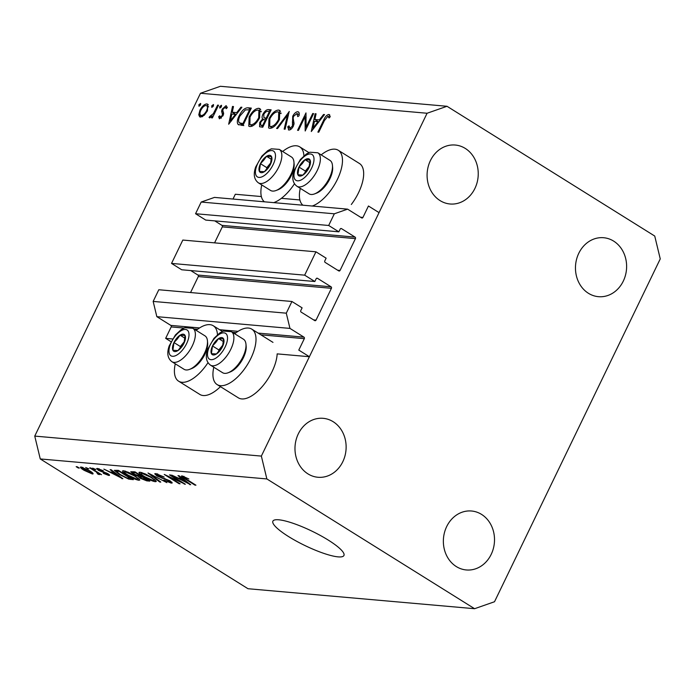 <?xml version="1.0" encoding="UTF-8"?>
<svg xmlns="http://www.w3.org/2000/svg" width="695" height="695" viewBox="0 0 695 695"><rect width="100%" height="100%" fill="white"/><g stroke="black" fill="none" stroke-linecap="round" stroke-linejoin="round"><path stroke-width="1.04" d="M299.884 199.952L281.388 198.318M261.355 196.555L235.318 194.252L233.007 199.039M315.947 251.807L304.662 275.159L171.535 263.414L182.82 240.062L315.947 251.807L326.12 258.166L324.8 260.894A1.129 0.973 -85 0 0 325.173 262.423L338.734 270.894A1.129 0.973 -85 0 0 340.064 270.433L355.44 238.628A1.129 0.973 -85 0 0 355.067 237.108L341.506 228.629A1.129 0.973 -85 0 0 340.176 229.098L338.856 231.826L328.683 225.475L334.321 213.799L347.604 209.152L361.6 217.891A1.129 0.973 -85 0 0 362.929 217.431L368.446 206.007L379.044 212.627L309.388 356.717L277.175 353.877A32.691 15.099 -58 0 1 272.092 371.556A32.691 15.099 -58 0 1 238.342 397.835L217.144 384.587A32.691 15.099 -58 0 0 250.895 358.316A32.691 15.099 -58 0 0 251.79 329.143A32.691 15.099 -58 0 0 234.702 333.756M347.604 209.152L214.477 197.406L201.194 202.045L334.321 213.799M328.683 225.475L195.556 213.721L201.194 202.045M338.856 231.826L205.729 220.08L195.556 213.721M355.067 237.108L221.94 225.362L214.772 220.88M221.94 225.362A1.129 0.973 -85 0 1 222.313 226.883L214.581 242.859M309.388 356.717L298.789 350.098L304.314 338.665A1.129 0.973 -85 0 0 303.95 337.144L289.963 328.405L286.288 313.176L291.926 301.491L302.108 307.85L300.779 310.587A1.129 0.973 -85 0 0 301.152 312.107L314.713 320.586A1.129 0.973 -85 0 0 316.043 320.117L331.419 288.321A1.129 0.973 -85 0 0 331.046 286.792L317.485 278.321A1.129 0.973 -85 0 0 316.156 278.782L314.835 281.518L181.708 269.773L171.535 263.414M314.835 281.518L304.662 275.159M331.046 286.792L197.919 275.046L190.751 270.564M197.919 275.046A1.129 0.973 -85 0 1 198.292 276.567L190.56 292.552M291.926 301.491L158.799 289.745L153.161 301.421L286.288 313.176M289.963 328.405L156.835 316.659L153.161 301.421M199.561 327.936L170.822 325.399L156.835 316.659M170.822 325.399A1.129 0.973 -85 0 1 171.187 326.919L165.662 338.352L172.542 338.96M171.005 341.688L165.662 338.352M220.454 386.655A32.691 15.099 122 0 1 199.821 394.43L178.624 381.19A32.691 15.099 122 0 1 175.279 363.815M207.979 362.677A32.691 15.099 122 0 1 178.624 381.19M321.177 154.881A32.691 15.099 122 0 1 338.257 150.268L359.454 163.507A32.691 15.099 122 0 1 358.559 192.68A32.691 15.099 122 0 1 351.314 204.495M338.257 150.268A32.691 15.099 122 0 1 337.37 179.44A32.691 15.099 122 0 1 312.246 206.033M261.754 184.94A32.691 15.099 -58 0 0 264.395 201.811M273.726 202.636A32.691 15.099 -58 0 0 294.454 183.801M338.083 556.869A39.45 8.001 -154.2 0 0 343.929 555.496A39.45 8.001 -154.2 0 0 320.43 535.515A39.45 8.001 -154.2 0 0 278.738 519.791A39.45 8.001 -154.2 0 0 272.892 521.154A39.45 8.001 -154.2 0 0 296.391 541.136A39.45 8.001 -154.2 0 0 338.083 556.869M588.43 293.29A29.59 25.55 95 0 0 598.438 296.678A29.59 25.55 95 0 0 625.413 275.455A29.59 25.55 95 0 0 613.65 241.113A29.59 25.55 95 0 0 603.642 237.725A29.59 25.55 95 0 0 576.668 258.948A29.59 25.55 95 0 0 588.43 293.29M456.32 566.573A29.59 25.55 95 0 0 466.336 569.961A29.59 25.55 95 0 0 493.302 548.737A29.59 25.55 95 0 0 481.548 514.396A29.59 25.55 95 0 0 471.531 511.007A29.59 25.55 95 0 0 444.565 532.231A29.59 25.55 95 0 0 456.32 566.573M307.946 473.877A29.59 25.55 95 0 0 317.954 477.265A29.59 25.55 95 0 0 344.929 456.042A29.59 25.55 95 0 0 333.166 421.709A29.59 25.55 95 0 0 323.158 418.32A29.59 25.55 95 0 0 296.183 439.544A29.59 25.55 95 0 0 307.946 473.877M440.057 200.594A29.59 25.55 95 0 0 450.065 203.991A29.59 25.55 95 0 0 477.039 182.759A29.59 25.55 95 0 0 465.276 148.426A29.59 25.55 95 0 0 455.268 145.038A29.59 25.55 95 0 0 428.294 166.261A29.59 25.55 95 0 0 440.057 200.594M660.25 258.905L494.51 601.748L474.589 608.707L247.985 588.717L40.258 458.943L34.75 436.095L200.49 93.252L220.411 86.293L447.015 106.283L654.742 236.057L660.25 258.905M306.104 127.176L312.707 113.52L313.593 113.598L305.192 130.981L305.07 116.699L298.45 130.391L297.564 130.312L305.974 112.92L306.104 127.176L306.816 127.619M298.902 112.408L297.834 111.739C299.145 112.069 299.536 113.424 299.006 115.804L297.747 116.612L296.974 113.52L293.603 116.3L293.134 118.037L294.063 123.475L293.333 126.169C291.952 128.697 290.484 129.982 288.929 130.017L287.713 126.838L289.033 125.838L289.893 128.245L292.413 126.169L292.725 116.195C294.341 113.294 296.035 111.808 297.834 111.739L298.459 111.938M299.154 114.771L296.974 113.52M288.929 130.017L288.39 129.852M291.109 129.114L289.511 128.123L291.188 129.053M289.19 111.443L285.106 129.209L284.151 129.131L287.478 115.135L277.548 128.549L276.593 128.462L289.302 111.513M278.591 110.045L279.772 110.418L279.433 119.566C276.471 125.126 273.265 128.045 269.834 128.332L268.635 127.958L268.974 118.732C271.954 113.163 275.159 110.27 278.591 110.045L280.554 111.27M258.757 108.29L259.939 108.663L259.609 117.82C256.637 123.371 253.44 126.299 250 126.577L248.801 126.212L249.14 116.977C252.129 111.417 255.334 108.524 258.757 108.29L260.729 109.523M241.912 107.265L228.672 124.231L232.504 106.439L233.477 106.526L232.243 112.225L236.734 112.625L240.939 107.186L241.912 107.265M200.69 103.564L200.516 104.893L198.996 106.274L198.866 104.745L200.577 103.433M474.589 608.707L266.863 478.942L261.355 456.094L34.75 436.095M261.355 456.094L427.086 113.25L200.49 93.252M207.466 110.818L204.287 115.24L200.516 117.099L199.674 116.838L198.77 114.762L199.96 110.157C202.123 106.153 204.426 104.076 206.875 103.946L207.744 104.215L207.466 110.818M213.53 104.693L213.356 106.031L211.827 107.404L211.706 105.883L213.408 104.563M217.639 105.127L218.525 105.206L212.383 117.915L211.489 117.837L212.392 115.961L209.621 117.898L209.056 117.394L210.194 116.091L213.304 113.745L217.639 105.127L218.352 105.57M209.621 117.898L209.056 117.394L209.847 117.898M210.194 116.091L211.471 116.934M221.54 105.397L221.366 106.735L219.837 108.107L219.716 106.587L221.418 105.266M219.594 118.784L218.612 116.812L219.742 115.77L220.35 117.22L222.113 115.596L222.426 114.423L221.583 111.122L222.2 109.124L226.092 105.64L227.335 107.543L226.17 108.672L225.388 107.204L223.121 109.141L222.774 110.375L223.651 113.624L223.034 115.613L219.246 118.671M221.384 117.933L220.141 117.151L221.418 117.889M226.839 108.02L225.388 107.204M239.089 115.857C241.982 110.27 245.031 107.595 248.245 107.829L251.321 108.099L242.911 125.491L238.064 124.405C236.821 122.641 237.16 119.792 239.089 115.857L239.801 116.3M238.402 124.674L238.854 124.9M268.461 109.61L271.146 109.845L262.736 127.237L259.574 126.725L259.739 122.485L262.667 118.88C261.807 118.046 261.885 116.508 262.91 114.267C264.691 111.078 266.541 109.523 268.461 109.61L270.607 110.957M324.53 114.562L311.291 131.52L315.122 113.728L316.086 113.815L314.861 119.514L319.353 119.914L323.557 114.475L324.53 114.562M329.804 115.083L328.831 114.475L330.255 116.691L329.083 117.985L327.918 116.256L324.383 120.617L318.788 132.189L317.902 132.111L323.575 120.365C324.991 116.856 326.737 114.892 328.831 114.475L329.395 114.658M329.673 117.325L327.918 116.256M181.317 482.278L169.511 474.902L170.536 474.989L185.374 484.259L168.268 476.405L180.101 483.798L179.067 483.703L164.228 474.433L181.317 482.278L181.525 481.852M157.791 473.999L157.478 474.668C156.271 474.555 156.445 475.024 158.008 476.075L170.049 480.827L172.247 482.929L171.231 483.112L163.759 480.08L169.467 482.026C170.614 482.148 170.449 481.705 168.981 480.714L157.027 476.014L154.707 473.79L155.828 473.59L164.15 477.013L156.696 474.789L157.157 473.825M169.467 482.026L170.579 481.175M159.711 482L148 473L166.87 482.625L150.32 474.138L160.788 482.087L159.711 482L159.972 481.47M140.025 472.192L145.272 473.912L151.371 477.178L156.305 481.47L155.246 481.705C151.788 480.983 147.939 479.281 143.691 476.596L139.374 473.356L138.957 472.418L140.025 472.192M123.545 470.741L128.792 472.452L134.891 475.719L139.825 480.019L138.765 480.254C135.308 479.533 131.459 477.83 127.211 475.137L122.893 471.896L122.476 470.967L123.545 470.741M113.676 472.348L110.114 469.664L111.183 469.751L122.859 478.742L103.842 469.108L110.218 472.044L113.676 472.348L113.919 471.862M78.283 467.987L76.163 466.666L77.197 466.753L79.317 468.082L78.283 467.987L78.492 467.561M266.863 478.942L40.258 458.943M84.121 470.324C80.768 468.3 79.786 467.196 81.185 467.005L89.542 470.741C92.817 472.722 93.755 473.808 92.365 473.981L84.121 470.324L84.33 469.889M80.412 467.162L81.185 467.005M93.13 473.825L92.365 473.981L92.791 473.104M87.813 468.83L85.694 467.5L88.838 468.916L87.813 468.83L88.013 468.404M95.276 471.349L89.681 467.857L90.715 467.943L101.505 474.685L98.751 473.521L99.446 474.607L97.899 474.164L95.484 470.923M97.639 473.417L97.543 472.209M94.763 469.446L92.644 468.117L95.797 469.533L94.763 469.446L94.972 469.021M99.203 468.838L99.272 470.324L107.89 473.703C109.775 474.954 110.045 475.528 108.681 475.423L103.251 473.295L107.1 474.459L107.073 473.747L98.508 470.402L96.588 468.604L97.465 468.439L103.39 470.819L98.412 469.481L98.786 468.699M109.532 475.276L108.681 475.423L109.098 474.563M107.1 474.459L107.273 473.338M119.332 474.494L114.336 470.35L118.524 470.402L133.362 479.672L128.714 479.116L119.332 474.494L119.54 474.068M133.31 474.042L130.747 471.749L135.004 471.853L149.842 481.122L146.767 480.853L140.321 478.282L138.314 476.44L133.31 474.042L133.527 473.59M181.534 478.342L177.963 475.649L179.032 475.745L190.708 484.728L171.7 475.093L178.068 478.03L181.534 478.342L181.769 477.847M182.116 475.91L188.875 478.985L183.801 476.987L183.888 477.595L195.929 485.188L194.904 485.101L184.835 478.812C181.829 477.039 180.926 476.075 182.116 475.91L181.412 476.04M184.071 476.431L183.888 477.595M427.086 113.25L447.015 106.283M82.957 467.431L82.705 467.961C82.001 468.204 82.783 468.995 85.042 470.341L90.845 473.026L91.636 472.14M90.845 473.026C91.558 472.791 90.776 472.001 88.517 470.654L82.305 468.056L82.653 467.327M98.542 472.835L97.899 474.164M106.066 472.722L105.857 473.156M98.725 469.942L98.508 470.402M122.094 478.16L121.851 478.655M118.463 476.023L115.075 473.408L112.286 473.156L120.808 477.734L118.463 476.023L118.697 475.536M115.309 472.93L115.075 473.408M112.72 472.27L112.286 473.156M129.079 478.36L128.714 479.116M130.599 478.499L119.227 471.392L116.36 471.375L120.383 474.598L127.159 478.038L130.799 478.073M117.889 470.35L117.455 471.236M139.356 479.011L138.765 480.254M123.458 470.732L122.893 471.896M125.595 471.193L125.291 471.827C123.858 472.035 124.857 473.173 128.288 475.258L137.019 479.168L138.288 478.047M137.019 479.168C138.479 478.951 137.419 477.769 133.831 475.615L125.291 471.827L124.509 472.001L124.978 471.019M140.529 477.847L140.321 478.282M138.583 475.884L138.314 476.44M147.279 479.524L147.079 479.95L142.649 477.178L139.86 477.091L140.364 476.049M140.416 476.058L139.956 477.022L141.102 478.221L147.079 479.95M140.911 476.101L135.707 472.852L132.797 472.765L133.31 471.705L132.849 472.696L134.326 474.129L139.009 475.927L141.12 475.675M134.092 471.775L133.666 472.67M155.836 480.471L155.246 481.705M143.9 476.162L143.691 476.596M139.938 472.192L139.374 473.356M142.075 472.652L141.771 473.278C140.338 473.486 141.337 474.633 144.768 476.718L153.499 480.619L154.768 479.507M153.499 480.619C154.959 480.41 153.899 479.22 150.311 477.065L141.771 473.278L140.989 473.451L141.459 472.47M171.743 482.061L171.231 483.112M162.361 477.812L162.1 478.36M157.252 475.554L157.027 476.014M184.496 483.711L184.279 484.163M189.944 484.146L189.7 484.641M186.312 482.009L182.924 479.394L180.144 479.15L188.658 483.72L186.312 482.009L186.547 481.522M183.159 478.916L182.924 479.394M180.57 478.256L180.144 479.15M185.044 478.377L184.835 478.812M303.923 155.854A32.691 15.099 -58 0 0 299.736 146.871A32.691 15.099 -58 0 0 282.656 151.484M302.916 205.207A32.691 15.099 122 0 1 300.275 188.345M196.181 330.36A32.691 15.099 122 0 1 213.261 325.746A32.691 15.099 122 0 1 217.457 334.729M213.799 367.221A32.691 15.099 -58 0 0 217.144 384.587M200.125 105.536L198.866 104.745M202.063 116.812L198.77 114.762M200.681 110.609L199.96 110.157M208.326 104.849L206.875 103.946M200.855 110.227C199.535 113.302 199.674 115.075 201.272 115.535C203.166 115.387 204.938 113.78 206.58 110.731C207.892 107.656 207.744 105.918 206.12 105.501C204.252 105.605 202.497 107.178 200.855 110.227M202.593 116.552L200.664 115.344L202.74 116.456M208.622 106.874L206.12 105.501M207.284 111.174L206.58 110.731M212.965 106.665L211.706 105.883M213.104 116.413L212.392 115.961M214.147 114.267L213.304 113.745M220.967 107.377L219.716 106.587M220.967 118.28L218.612 116.812M222.817 116.03L222.113 115.596M223.312 114.97L222.426 114.423M223.599 113.997L222.026 113.016M223.469 112.295L221.583 111.122M222.93 109.584L222.2 109.124M233.372 106.978L232.504 106.439M236.178 114.684L232.243 112.225M237.438 113.059L236.734 112.625M241.643 107.621L240.939 107.186M231.852 114.05L230.384 120.852L235.396 114.362L231.852 114.05M231.088 121.286L230.384 120.852M236.091 114.805L235.396 114.362M241.582 125.369L241.556 124.188M243.597 124.075L242.885 123.623L249.566 109.801L245.378 109.897L239.975 115.935C238.394 119.227 238.194 121.521 239.375 122.807L243.806 125.595M250.278 110.253L249.566 109.801M239.375 122.807L242.885 123.623M251.764 126.299L251.729 125.639M249.861 117.429L249.14 116.977M260.616 111.452L261.19 111.209M250.035 117.064L249.896 124.501L250.817 124.796C253.632 124.614 256.264 122.268 258.714 117.742L258.914 110.383L257.932 110.079C255.135 110.184 252.502 112.512 250.035 117.064M252.615 125.917L250.817 124.796M259.426 118.185L258.714 117.742M260.46 122.937L259.739 122.485M264.039 119.731L262.667 118.88M266.307 119.853L266.385 119.14M263.631 114.718L262.91 114.267M261.502 125.274L262.71 125.378L265.403 119.801L264.804 119.749C263.483 119.305 262.093 120.235 260.642 122.528L260.651 125.022L263.179 126.316M263.422 125.821L262.71 125.378M266.115 120.252L265.403 119.801M265.681 117.968L266.263 118.02L269.391 111.556L268.122 111.443C266.75 111 265.308 111.973 263.805 114.345L263.918 117.594L266.863 118.706M266.976 118.463L266.263 118.02M266.593 119.262L263.918 117.594M270.103 111.999L269.391 111.556M271.589 128.054L271.554 127.393M269.686 119.175L268.974 118.732M280.441 113.198L281.015 112.964M269.86 118.81L269.73 126.247L270.65 126.542C273.456 126.368 276.089 124.014 278.539 119.497L278.738 112.138L277.765 111.826C274.959 111.93 272.327 114.258 269.86 118.81M272.44 127.663L270.65 126.542M279.251 119.94L278.539 119.497M288.321 115.665L287.478 115.135M289.207 127.776L287.713 126.838M293.116 126.603L292.413 126.169M293.924 124.535L292.847 123.866M294.046 123.076L292.352 122.016M293.446 116.647L292.725 116.195M313.419 113.963L312.707 113.52M306.147 117.377L305.07 116.699M315.99 114.275L315.122 113.728M318.796 121.981L314.861 119.514M320.056 120.348L319.353 119.914M324.252 114.91L323.557 114.475M314.461 121.347L313.002 128.141L318.006 121.66L314.461 121.347M313.697 128.575L313.002 128.141M318.71 122.094L318.006 121.66M301.708 162.769A9.86 4.552 -58 0 0 298.972 167.078A9.86 4.552 -58 0 0 297.894 174.775A9.86 4.552 -58 0 0 302.898 175.097A9.86 4.552 -58 0 0 308.988 167.721A9.86 4.552 -58 0 0 310.074 160.024A9.86 4.552 -58 0 0 305.062 159.702A9.86 4.552 -58 0 0 301.708 162.769M302.299 163.568L298.972 167.078L297.894 174.775L302.898 175.097L308.988 167.721L310.074 160.024L305.062 159.702L302.299 163.568M332.445 165.323L332.627 167.373A17.809 8.227 122 0 1 325.034 186.356A17.809 8.227 122 0 1 316.52 193.158L314.6 193.888A19.729 9.113 -58 0 0 324.035 186.356A19.729 9.113 -58 0 0 332.445 165.323A19.729 9.113 -58 0 0 329.951 160.363L317.823 152.787A19.729 9.113 122 0 1 311.916 178.78A19.729 9.113 122 0 1 296.921 186.251C290.719 181.534 293.055 173.802 294.211 170.371L300.396 159.502L306.339 154.012L309.901 152.214L317.823 152.787M296.921 186.251L309.049 193.818A19.729 9.113 -58 0 0 314.6 193.888M309.44 166.07L305.331 171.048L305.07 172.925M309.961 162.76L305.062 159.702M305.331 171.048L298.972 167.078M215.242 341.645A9.86 4.552 -58 0 0 212.496 345.954A9.86 4.552 -58 0 0 211.419 353.651A9.86 4.552 -58 0 0 216.432 353.972A9.86 4.552 -58 0 0 222.522 346.596A9.86 4.552 -58 0 0 223.599 338.899A9.86 4.552 -58 0 0 218.586 338.578A9.86 4.552 -58 0 0 215.242 341.645M215.824 342.444L212.496 345.954L211.419 353.651L216.432 353.972L222.522 346.596L223.599 338.899L218.586 338.578L215.824 342.444M245.969 344.199L246.16 346.24A17.809 8.227 122 0 1 238.567 365.231A17.809 8.227 122 0 1 230.045 372.034L228.134 372.763A19.729 9.113 -58 0 0 237.568 365.231A19.729 9.113 -58 0 0 245.969 344.199A19.729 9.113 -58 0 0 243.476 339.238L231.348 331.663A19.729 9.113 122 0 1 225.441 357.656A19.729 9.113 122 0 1 210.446 365.127C204.252 360.41 206.589 352.678 207.744 349.246L213.921 338.378L219.872 332.888L223.425 331.089L231.348 331.663M210.446 365.127L222.574 372.694A19.729 9.113 -58 0 0 228.134 372.763M222.965 344.946L218.856 349.924L218.595 351.792M223.486 341.636L218.586 338.578M218.856 349.924L212.496 345.954M176.721 338.239A9.86 4.552 -58 0 0 173.976 342.548A9.86 4.552 -58 0 0 172.899 350.245A9.86 4.552 -58 0 0 177.911 350.575A9.86 4.552 -58 0 0 184.001 343.2A9.86 4.552 -58 0 0 185.078 335.503A9.86 4.552 -58 0 0 180.066 335.181A9.86 4.552 -58 0 0 176.721 338.239M177.303 339.038L173.976 342.548L172.899 350.245L177.911 350.575L184.001 343.2L185.078 335.503L180.066 335.181L177.303 339.038M207.449 340.802L207.631 342.844A17.809 8.227 122 0 1 200.047 361.834A17.809 8.227 122 0 1 191.525 368.628L189.605 369.366A19.729 9.113 -58 0 0 199.039 361.834A19.729 9.113 -58 0 0 207.449 340.802A19.729 9.113 -58 0 0 204.956 335.841L192.828 328.266A19.729 9.113 122 0 1 186.92 354.259A19.729 9.113 122 0 1 171.926 361.721C165.731 357.013 168.068 349.281 169.215 345.849L175.401 334.973L181.352 329.491L184.905 327.692L192.828 328.266M171.926 361.721L184.053 369.297A19.729 9.113 -58 0 0 189.605 369.366M184.444 341.549L180.335 346.518L180.075 348.395M184.966 338.239L180.066 335.181M180.335 346.518L173.976 342.548M263.188 159.372A9.86 4.552 -58 0 0 260.451 163.673A9.86 4.552 -58 0 0 259.365 171.37A9.86 4.552 -58 0 0 264.378 171.7A9.86 4.552 -58 0 0 270.468 164.324A9.86 4.552 -58 0 0 271.545 156.627A9.86 4.552 -58 0 0 266.541 156.305A9.86 4.552 -58 0 0 263.188 159.372M263.779 160.163L260.451 163.673L259.365 171.37L264.378 171.7L270.468 164.324L271.545 156.627L266.541 156.305L263.779 160.163M293.924 161.926L294.107 163.968A17.809 8.227 122 0 1 286.514 182.959A17.809 8.227 122 0 1 278 189.761L276.08 190.491A19.729 9.113 -58 0 0 285.515 182.959A19.729 9.113 -58 0 0 293.924 161.926A19.729 9.113 -58 0 0 291.422 156.966L279.303 149.39A19.729 9.113 122 0 1 273.387 175.383A19.729 9.113 122 0 1 258.401 182.846C252.198 178.137 254.535 170.405 255.691 166.974L261.876 156.097L267.818 150.615L271.38 148.817L279.303 149.39M258.401 182.846L270.52 190.421A19.729 9.113 -58 0 0 276.08 190.491M270.911 162.673L266.81 167.651L266.541 169.519M271.441 159.364L266.541 156.305M266.81 167.651L260.451 163.673M362.929 217.431L360.514 217.222M341.506 228.629L340.724 228.559M355.44 238.628L222.313 226.883M340.064 270.433L337.648 270.216M317.485 278.321L316.703 278.252M331.419 288.321L198.292 276.567M316.043 320.117L313.636 319.909M303.95 337.144L258.123 333.105M238.081 331.333L219.603 329.699M304.314 338.665L260.903 334.834M236.144 332.653L232.408 332.323M197.623 329.256L193.888 328.926M183.993 328.049L171.187 326.919M104.38 472.061L104.085 472.67M131.12 478.273L130.564 479.428M147.383 479.585L146.767 480.853M141.389 475.849L140.824 477.022M164.845 478.464L164.585 478.994M216.284 109.845L215.572 109.402M250.704 109.367L248.245 107.829M243.459 124.362L242.181 123.562M324.287 120.808L323.575 120.365M300.475 160.25A15.22 7.028 -58 0 0 294.584 178.771A15.22 7.028 -58 0 0 307.485 174.549A15.22 7.028 -58 0 0 313.376 156.028A15.22 7.028 -58 0 0 300.475 160.25M214.008 339.125A15.22 7.028 -58 0 0 208.118 357.647A15.22 7.028 -58 0 0 221.01 353.416A15.22 7.028 -58 0 0 226.909 334.903A15.22 7.028 -58 0 0 214.008 339.125M175.488 335.728A15.22 7.028 -58 0 0 169.589 354.25A15.22 7.028 -58 0 0 182.49 350.019A15.22 7.028 -58 0 0 188.38 331.498A15.22 7.028 -58 0 0 175.488 335.728M261.954 156.853A15.22 7.028 -58 0 0 256.064 175.375A15.22 7.028 -58 0 0 268.965 171.144A15.22 7.028 -58 0 0 274.855 152.622A15.22 7.028 -58 0 0 261.954 156.853M272.979 342.383L251.79 329.143M97.873 473.356L98.221 472.635M107.699 474.381L107.994 473.773M116.36 471.375L116.899 470.254M183.471 477.057L183.819 476.336M308.919 152.605L299.736 146.871M222.443 331.48L213.261 325.746M210.394 116.308L211.436 116.96M249.896 124.501L252.363 126.038M258.914 110.383L261.216 111.826M260.651 125.022L263.075 126.542M269.73 126.247L272.197 127.793M278.738 112.138L281.049 113.58M328.231 116.352L329.717 117.281"/></g></svg>
